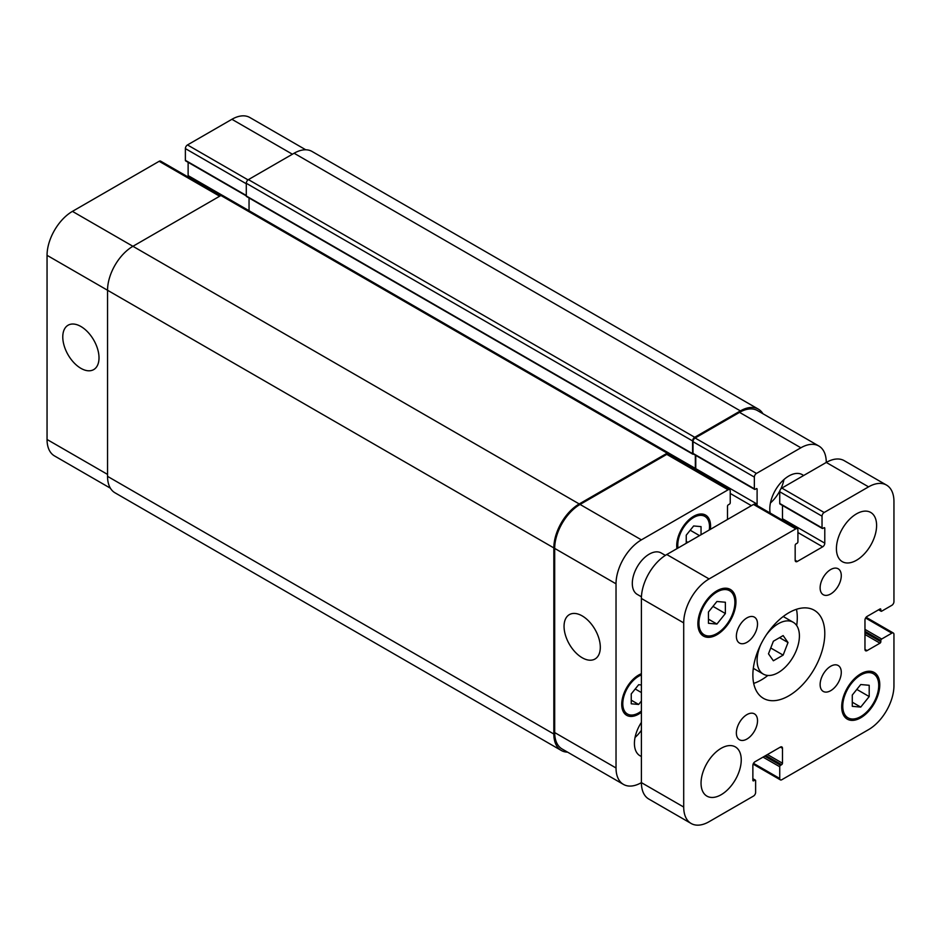 <?xml version="1.0" encoding="UTF-8"?>
<svg xmlns="http://www.w3.org/2000/svg" width="941" height="941" viewBox="0 0 941 941"><rect width="100%" height="100%" fill="white"/><g stroke="black" fill="none" stroke-linecap="round" stroke-linejoin="round"><path stroke-width="1.41" d="M773.373 660.77L768.479 653.819L773.373 641.233L783.135 635.587L788.017 642.538L783.135 655.124L773.373 660.77M783.135 655.124L770.75 647.973M788.017 642.538L779.56 637.657M766.303 634.916A29.912 17.267 -60 0 1 793.204 622.272A29.912 17.267 -60 0 1 793.204 656.818A29.912 17.267 -60 0 1 763.292 674.085A29.912 17.267 -60 0 1 757.105 660.394A29.912 17.267 -60 0 1 760.798 644.467M753.694 683.389A50.849 29.359 120 0 0 767.88 675.45M796.686 625.565A50.849 29.359 120 0 0 796.462 609.298M752.871 675.05A50.849 29.359 -60 0 1 775.066 623.871A50.849 29.359 -60 0 1 814.259 610.25A50.849 29.359 -60 0 1 814.259 668.969A50.849 29.359 -60 0 1 763.398 698.328A50.849 29.359 -60 0 1 752.871 675.05M820.129 684.566A14.962 8.634 -60 0 1 826.657 669.522A14.962 8.634 -60 0 1 838.184 665.51A14.962 8.634 -60 0 1 838.184 682.778A14.962 8.634 -60 0 1 823.234 691.412A14.962 8.634 -60 0 1 820.129 684.566M820.129 587.854A14.962 8.634 -60 0 1 826.657 572.798A14.962 8.634 -60 0 1 838.184 568.799A14.962 8.634 -60 0 1 838.184 586.067A14.962 8.634 -60 0 1 823.234 594.7A14.962 8.634 -60 0 1 820.129 587.854M736.368 636.21A14.962 8.634 -60 0 1 742.896 621.154A14.962 8.634 -60 0 1 754.423 617.155A14.962 8.634 -60 0 1 754.423 634.422A14.962 8.634 -60 0 1 739.473 643.056A14.962 8.634 -60 0 1 736.368 636.21M736.368 732.933A14.962 8.634 -60 0 1 742.896 717.877A14.962 8.634 -60 0 1 754.423 713.866A14.962 8.634 -60 0 1 754.423 731.145A14.962 8.634 -60 0 1 739.473 739.779A14.962 8.634 -60 0 1 736.368 732.933M701.045 783.124A28.418 16.409 -60 0 1 713.454 754.517A28.418 16.409 -60 0 1 735.356 746.907A28.418 16.409 -60 0 1 735.356 779.724A28.418 16.409 -60 0 1 706.938 796.133A28.418 16.409 -60 0 1 701.045 783.124M836.42 548.65A28.418 16.409 -60 0 1 848.817 520.055A28.418 16.409 -60 0 1 870.719 512.445A28.418 16.409 -60 0 1 870.719 545.251A28.418 16.409 -60 0 1 842.301 561.659A28.418 16.409 -60 0 1 836.42 548.65M641.444 596.817L637.269 594.406A23.925 13.821 -60 0 1 632.305 583.455A23.925 13.821 -60 0 1 642.75 559.377A23.925 13.821 -60 0 1 661.194 552.967L665.369 555.378M852.287 695.046L860.744 684.53L869.202 685.283L869.202 696.563L860.744 707.091L852.287 706.326L852.287 695.046M860.744 707.091L852.287 702.198M869.202 696.563L856.816 689.412M708.455 612.003L716.913 601.487L725.37 602.24L725.37 613.52L716.913 624.048L708.455 623.295L708.455 612.003M716.913 624.048L708.455 619.154M725.37 613.52L712.984 606.369M842.76 706.185A25.431 14.68 120 0 0 848.029 717.83A25.431 14.68 120 0 0 873.46 703.15A25.431 14.68 120 0 0 873.46 673.791A25.431 14.68 120 0 0 853.863 680.602A25.431 14.68 120 0 0 842.76 706.185M841.701 706.797A26.924 15.538 -60 0 1 853.452 679.708A26.924 15.538 -60 0 1 874.201 672.486A26.924 15.538 -60 0 1 874.201 703.574A26.924 15.538 -60 0 1 847.276 719.124A26.924 15.538 -60 0 1 841.701 706.797M698.94 623.142A25.431 14.68 120 0 0 704.197 634.787A25.431 14.68 120 0 0 729.628 620.107A25.431 14.68 120 0 0 729.628 590.748A25.431 14.68 120 0 0 710.032 597.559A25.431 14.68 120 0 0 698.94 623.142M697.881 623.754A26.924 15.538 -60 0 1 709.632 596.665A26.924 15.538 -60 0 1 730.369 589.454A26.924 15.538 -60 0 1 730.369 620.531A26.924 15.538 -60 0 1 703.456 636.081A26.924 15.538 -60 0 1 697.881 623.754M797.921 530.089L797.921 541.816A1.2 0.694 -60 0 1 797.074 543.275L796.015 543.886A1.2 0.694 120 0 0 795.169 545.357L795.169 560.26A2.988 1.729 120 0 0 795.792 561.624A2.988 1.729 120 0 0 797.286 561.471L822.669 546.827A2.988 1.729 120 0 0 824.787 543.157L824.787 528.254A1.2 0.694 120 0 0 823.94 527.772L822.881 528.383A1.2 0.694 -60 0 1 822.034 527.889L822.034 516.174A2.988 1.729 -60 0 1 824.151 512.504L868.567 486.862A35.899 20.726 -60 0 1 886.516 485.085A35.899 20.726 -60 0 1 893.95 501.518L893.95 601.652A2.988 1.729 -60 0 1 891.833 605.322L881.682 611.18A1.2 0.694 -60 0 1 880.835 610.685L880.835 609.474A1.2 0.694 120 0 0 879.988 608.98L867.084 616.426A2.988 1.729 120 0 0 864.967 620.095L864.967 649.396A2.988 1.729 120 0 0 865.591 650.772A2.988 1.729 120 0 0 867.084 650.619L879.988 643.173A1.2 0.694 120 0 0 880.835 641.703L880.835 640.492A1.2 0.694 -60 0 1 881.682 639.021L891.833 633.164A2.988 1.729 -60 0 1 893.327 633.011A2.988 1.729 -60 0 1 893.95 634.375L893.95 685.671A35.899 20.726 -60 0 1 868.567 729.628L781.853 779.701A2.988 1.729 -60 0 1 780.348 779.854A2.988 1.729 -60 0 1 779.736 778.478L779.736 766.75A1.2 0.694 -60 0 1 780.583 765.292L781.642 764.68A1.2 0.694 120 0 0 782.477 763.21L782.477 748.318A2.988 1.729 120 0 0 781.865 746.942A2.988 1.729 120 0 0 780.371 747.095L754.988 761.751A2.988 1.729 120 0 0 752.871 765.409L752.871 780.312A1.2 0.694 120 0 0 753.717 780.795L754.776 780.183A1.2 0.694 -60 0 1 755.623 780.677L755.623 792.404A2.988 1.729 -60 0 1 753.506 796.062L709.091 821.705A35.899 20.726 -60 0 1 691.141 823.481A35.899 20.726 -60 0 1 683.707 807.049L683.707 622.895A35.899 20.726 -60 0 1 709.091 578.938L795.804 528.866A2.988 1.729 -60 0 1 797.298 528.724A2.988 1.729 -60 0 1 797.921 530.089M797.298 528.724L755 504.294A2.988 1.729 120 0 0 753.506 504.447L666.781 554.52A35.899 20.726 120 0 0 641.397 598.476L641.397 782.63A35.899 20.726 120 0 0 648.831 799.062L691.141 823.481M782.477 505.458L782.477 518.738A2.988 1.729 -60 0 1 782.23 520.02M886.516 485.085L844.218 460.667A35.899 20.726 120 0 0 826.269 462.443L781.853 488.085A2.988 1.729 120 0 0 779.736 491.743L779.736 503.47A1.2 0.694 120 0 0 779.983 504.023L822.281 528.442M582.185 657.747A25.619 14.797 60 0 1 565.435 635.163A25.619 14.797 60 0 1 569.364 614.626A25.619 14.797 60 0 1 594.994 629.423A25.619 14.797 60 0 1 594.994 659.018A25.619 14.797 60 0 1 582.185 657.747M80.891 368.331A25.619 14.797 60 0 1 64.153 345.747A25.619 14.797 60 0 1 68.081 325.221A25.619 14.797 60 0 1 93.7 340.007A25.619 14.797 60 0 1 93.7 369.601A25.619 14.797 60 0 1 80.891 368.331M110.379 488.191L54.484 455.915A35.899 20.726 -60 0 1 47.05 439.482L47.05 255.329A35.899 20.726 -60 0 1 72.433 211.372L159.147 161.299A2.988 1.729 -60 0 1 160.652 161.146L220.523 195.716M187.882 176.873A2.988 1.729 120 0 0 188.129 175.591L188.129 162.311M186.224 160.817A1.2 0.694 -60 0 1 185.377 160.323L185.377 148.596A2.988 1.729 -60 0 1 187.494 144.938L231.909 119.295A35.899 20.726 -60 0 1 249.859 117.519L305.754 149.784M686.248 543.275L686.248 535.17L693.646 525.96L701.045 526.619L701.045 534.735M687.847 542.357L686.248 541.428M699.528 535.617L690.212 530.23M641.397 701.033L638.657 704.456L631.246 703.797L631.246 693.917L638.657 684.719L641.397 684.954M638.657 704.456L631.246 700.175M641.397 692.564L635.222 688.988M709.267 529.983A22.431 12.951 120 0 0 704.868 516.397A22.431 12.951 120 0 0 687.577 522.408A22.431 12.951 120 0 0 677.779 544.992A22.431 12.951 120 0 0 678.026 548.027M676.955 548.65A23.925 13.821 -60 0 1 676.72 545.604A23.925 13.821 -60 0 1 687.177 521.514A23.925 13.821 -60 0 1 705.609 515.103A23.925 13.821 -60 0 1 710.337 529.371M641.397 674.956A22.431 12.951 120 0 0 622.789 703.739A22.431 12.951 120 0 0 627.435 714.007A22.431 12.951 120 0 0 641.397 711.031M641.397 712.278A23.925 13.821 -60 0 1 626.682 715.313A23.925 13.821 -60 0 1 621.73 704.35A23.925 13.821 -60 0 1 641.397 673.721M683.707 807.049L641.397 782.63A35.899 20.726 -60 0 1 623.46 784.406A35.899 20.726 -60 0 1 616.026 767.974L616.026 583.82A35.899 20.726 -60 0 1 641.397 539.863L728.122 489.791A2.988 1.729 -60 0 1 729.616 489.649A2.988 1.729 -60 0 1 730.24 491.014L730.24 502.741A1.2 0.694 -60 0 1 729.393 504.2L728.334 504.811A1.2 0.694 120 0 0 727.487 506.282L727.487 519.467M756.858 505.364A2.988 1.729 120 0 0 757.105 504.082L757.105 489.179A1.2 0.694 120 0 0 756.258 488.697L755.2 489.308A1.2 0.694 -60 0 1 754.353 488.814L754.353 477.087A2.988 1.729 -60 0 1 756.47 473.429L800.885 447.787A35.899 20.726 -60 0 1 818.835 446.01A35.899 20.726 -60 0 1 826.269 462.443L868.567 486.862M770.161 513.045A26.924 15.538 -60 0 1 769.797 508.963A26.924 15.538 -60 0 1 781.548 481.874A26.924 15.538 -60 0 1 802.285 474.664A26.924 15.538 -60 0 1 803.555 475.546M641.397 756.411A26.924 15.538 -60 0 1 639.998 755.752A26.924 15.538 -60 0 1 634.422 743.425A26.924 15.538 -60 0 1 641.397 722.394M770.42 502.988A26.924 15.538 120 0 0 779.889 490.755M780.689 489.155A26.924 15.538 120 0 0 783.971 479.534M635.057 737.45A26.924 15.538 120 0 0 641.397 730.298M249.047 197.975L249.047 210.725M668.698 453.009L222.405 195.34A2.988 1.729 120 0 0 220.912 195.493L132.928 246.295A35.899 20.726 120 0 0 107.545 290.251L107.545 476.358A35.899 20.726 120 0 0 114.978 492.79L561.271 750.459A35.899 20.726 -60 0 1 553.837 734.027L553.837 547.921A35.899 20.726 -60 0 1 579.221 503.953L667.204 453.162A2.988 1.729 -60 0 1 668.698 453.009A2.988 1.729 -60 0 1 669.322 454.374L669.322 454.832M758.34 409.123L312.047 151.466A35.899 20.726 120 0 0 294.098 153.242L248.412 179.613A2.988 1.729 120 0 0 246.295 183.283L246.295 195.987A1.2 0.694 120 0 0 246.542 196.528L692.835 454.197A1.2 0.694 -60 0 1 692.588 453.644L692.588 440.941A2.988 1.729 -60 0 1 694.705 437.283L740.391 410.911A35.899 20.726 -60 0 1 758.34 409.123A35.899 20.726 -60 0 1 762.939 413.734M623.46 784.406L562.118 748.989A35.899 20.726 -60 0 1 554.684 732.568L554.684 548.403A35.899 20.726 -60 0 1 580.068 504.447L666.781 454.374A2.988 1.729 -60 0 1 668.275 454.232L729.616 489.649M695.517 469.959A2.988 1.729 120 0 0 695.764 468.665L695.764 455.397M693.858 453.891A1.2 0.694 -60 0 1 693.011 453.397L693.011 441.682A2.988 1.729 -60 0 1 695.128 438.012L739.544 412.37A35.899 20.726 -60 0 1 757.493 410.594L818.835 446.01M567.564 752.141A35.899 20.726 -60 0 1 561.271 750.459M695.093 469.712A2.988 1.729 120 0 0 695.34 468.418L695.34 455.15M693.505 454.091L693.435 454.138A1.2 0.694 -60 0 1 692.835 454.197M795.169 560.26L797.286 561.471M797.921 532.535L822.669 546.827M782.477 518.738L824.787 543.157M823.94 527.772L824.787 528.254M779.736 503.47L822.034 527.889M779.736 491.743L822.034 516.174M781.853 488.085L824.151 512.504M878.929 609.592L880.835 610.685M879.988 608.98L880.835 609.474M864.967 649.396L867.084 650.619M864.967 634.505L879.988 643.173M864.967 632.552L880.835 641.703M864.967 631.329L880.835 640.492M864.967 629.376L881.682 639.021M865.591 618.014L891.833 633.164M753.494 763.327L779.736 778.478M763.022 757.105L779.736 766.75M764.715 756.129L780.583 765.292M765.774 755.517L781.642 764.68M767.468 754.541L782.477 763.21M780.371 747.095L782.477 748.318M752.871 780.312L753.717 780.795M752.871 779.089L754.776 780.183M641.397 598.476L683.707 622.895M666.781 554.52L709.091 578.938M753.506 504.447L795.804 528.866M219.641 196.222L159.147 161.299M222.182 195.246L188.129 175.591M246.295 195.493L185.377 160.323M246.295 183.766L185.377 148.596M248.024 179.884L187.494 144.938M292.404 154.218L231.909 119.295M107.545 474.405L47.05 439.482M553.837 547.921L47.05 255.329M579.221 503.953L72.433 211.372M666.781 454.374L728.122 489.791M730.24 493.46L751.388 505.67M695.764 468.665L757.105 504.082M756.258 488.697L757.105 489.179M693.011 453.397L754.353 488.814M693.011 441.682L754.353 477.087M695.128 438.012L756.47 473.429M739.544 412.37L800.885 447.787M554.684 732.568L616.026 767.974M554.684 548.403L616.026 583.82M580.068 504.447L641.397 539.863M220.912 195.493L667.204 453.162M668.898 453.162L695.34 468.418M246.295 195.987L692.588 453.644M246.295 183.283L692.588 440.941M248.412 179.613L694.705 437.283M294.098 153.242L740.391 410.911M107.545 476.358L553.837 734.027M753.306 668.322L763.292 674.085M783.218 616.508L793.204 622.272M873.46 673.791L869.025 671.227M848.029 717.83L843.607 715.266M729.628 590.748L725.205 588.196M704.197 634.787L699.775 632.234M878.576 609.792L881.082 611.238M866.096 617.284L893.327 633.011M753.118 764.127L780.348 779.854M752.871 778.689L755.376 780.124M704.868 516.397L700.704 513.998M627.435 714.007L623.271 711.608M185.624 160.876L246.295 195.893M693.258 453.95L754.6 489.367"/></g></svg>
